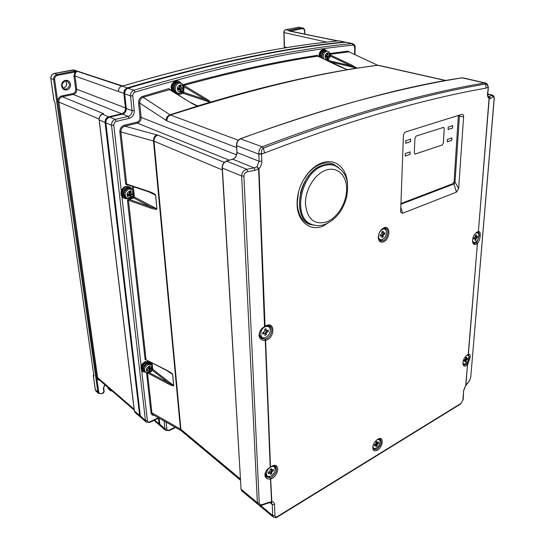 <?xml version="1.0" encoding="UTF-8"?>
<svg xmlns="http://www.w3.org/2000/svg" width="545" height="545" viewBox="0 0 545 545"><rect width="100%" height="100%" fill="white"/><g stroke="black" fill="none" stroke-linecap="round" stroke-linejoin="round"><path stroke-width="0.82" d="M144.098 371.206C142.443 368.4 143.362 365.838 146.871 363.535L150.127 363.604M146.51 370.334C146.183 369.067 147.014 367.746 149.003 366.363C150.706 365.811 151.735 366.322 152.089 367.895C152.089 369.619 151.258 370.941 149.602 371.854C147.906 372.412 146.871 371.908 146.51 370.334M150.236 369.34L149.051 368.679L150.018 369.694L151.837 368.638L151.708 367.425L149.827 367.991L148.833 367.214L149.657 366.404L149.827 367.991M150.018 369.694L150.188 371.274L148.948 371.813L148.778 370.232L146.891 370.804L146.755 369.585L148.369 368.883L148.417 366.942L149.657 366.404M149.235 368.563L151.837 368.638M148.867 367.235L148.472 367.439M148.478 368.706L148.839 368.549L148.485 367.555M148.526 367.916L149.051 368.679M147.504 369.319L146.891 370.804M149.017 368.911L150.188 371.274M321.877 58.036C321.182 54.493 322.218 52.082 324.984 50.808L325.862 50.78M325.133 56.537C324.984 55.018 325.76 53.785 327.47 52.845C328.88 52.742 329.657 53.635 329.807 55.508C329.657 57.443 328.887 58.676 327.484 59.194C326.08 59.303 325.297 58.417 325.133 56.537M328.206 56.564L326.762 56.421L327.995 56.891L329.548 56.271L329.548 54.861L328.199 55.161L326.952 54.684M327.995 56.891L328.001 58.717L326.966 58.949L326.959 57.123L325.406 57.184L325.399 55.774L326.959 55.147L326.952 53.315L327.988 53.09L327.995 54.922M326.959 56.285L329.548 56.271M325.406 57.184L325.508 56.605L326.755 56.884M326.959 54.875L328.199 55.161M325.529 55.747L325.529 56.51L326.564 56.285L326.564 55.515M326.162 55.604L326.762 56.421M327.988 53.09L326.952 54.384M325.733 55.699L326.564 56.285L325.569 56.292L325.569 55.74L325.522 56.605M326.755 56.612L328.001 58.717M176.09 92.575C172.193 90.947 173.419 83.174 177.697 82.506L179.114 82.472M177.397 89.114C177.064 87.418 177.983 86.008 180.136 84.891C181.969 84.734 183.066 85.694 183.42 87.786C183.386 89.952 182.473 91.356 180.688 91.982C178.855 92.16 177.759 91.206 177.397 89.114M181.41 89.026L180.041 88.808L181.165 89.4L183.14 88.644L183.018 87.071L181.287 87.452L179.836 86.825L181.287 87.452M181.165 89.4L181.322 91.437L179.986 91.737L179.83 89.693L177.799 89.823L177.677 88.249L179.659 87.493L179.503 85.442L180.838 85.149L180.995 87.2M180.252 88.651L183.14 88.644M177.799 89.823L178.385 89.06L179.537 89.441M178.406 88.086L178.474 88.944L179.809 88.651L179.898 86.921M179.387 87.874L180.041 88.808M180.838 85.149L179.836 86.825M178.61 88.045L178.453 89.08M178.474 88.944L179.809 88.651L178.828 87.997M180.007 89.019L181.322 91.437M178.699 88.651L178.651 88.031M125.186 197.508C122.455 193.877 123.252 190.791 127.578 188.243L130.071 188.284M127.108 195.185C126.733 193.604 127.653 192.181 129.88 190.907C131.795 190.58 132.953 191.39 133.368 193.346C133.382 195.41 132.469 196.834 130.609 197.603C128.709 197.951 127.537 197.147 127.108 195.185M131.297 194.722L130.023 194.306L131.052 195.096L133.096 194.19L132.939 192.705L131.141 193.237L129.758 192.46L129.363 192.753M131.052 195.096L131.263 197.024L129.88 197.433L129.669 195.505L127.55 195.825L127.38 194.34L129.192 193.809L129.226 191.493L130.616 191.084L130.827 193.019M130.228 194.163L133.096 194.19M127.55 195.825L128.286 194.728L129.356 195.294M130.023 194.306L128.688 194.143L128.402 194.565L129.792 194.156L129.628 192.671L129.397 193.039M129.833 192.528L131.141 193.237M129.206 193.788L129.792 194.156L129.424 193.448M130.616 191.084L129.758 192.46M128.347 194.054L128.402 194.565L128.497 194.006M129.983 194.538L131.263 197.024M61.571 85C61.926 82.479 63.213 80.926 65.42 80.347C68.166 80.135 69.862 81.443 70.516 84.284L70.55 85.34C70.196 87.834 68.922 89.373 66.728 89.966C63.997 90.211 62.287 88.91 61.605 86.062L61.571 85M486.017 88.14L485.643 83.998C486.944 83.991 487.727 85.156 488.007 87.5L486.017 88.14C456.669 93.229 423.758 100.961 387.284 111.344C350.796 121.719 309.907 135.596 264.604 152.975L261.552 154.153L261.811 161.252C261.832 164.086 260.885 166.532 258.97 168.596L265.061 326.251L266.355 325.529C274.68 321.53 275.15 336.497 266.893 339.896L265.286 340.421C261.546 340.509 259.434 338.752 258.95 335.148L260.285 330.481L261.961 328.397L265.061 326.251L262.002 328.451L260.408 330.42L259.277 334.419L261.559 338.425L265.013 339.208L265.286 340.421L270.211 467.215L272.698 465.771C279.66 462.773 279.074 474.675 272.139 478.367L270.96 478.932L270.545 477.822L271.601 477.318C276.356 473.435 277.657 469.749 275.511 466.268L271.819 466.186M123.17 85.878L122.339 86.13L127.305 87.881C124.941 88.842 123.804 90.715 123.879 93.502L125.439 108.121C125.486 111.037 124.246 112.931 121.705 113.803L122.046 114.205M123.211 85.824L122.25 85.899C119.709 86.73 118.469 88.61 118.524 91.553L124.58 93.556M265.306 326.7C268.637 325.712 270.293 327.089 270.279 330.835C269.898 333.342 268.692 335.345 266.648 336.858L265.715 337.389C259.529 340.482 259.045 329.228 265.306 326.7M268.46 325.529L268.583 325.597C269.986 326.516 270.592 328.097 270.402 330.325L270.136 331.687M267.302 336.36L265.19 337.805L261.225 337.798C259.618 336.667 259.086 334.759 259.631 332.069M270.708 467.004C273.631 465.703 275.15 466.547 275.266 469.531C274.878 472.249 273.474 474.409 271.056 476.017L270.197 476.419C265.074 478.599 265.524 469.715 270.708 467.004M274.319 465.764L275.245 469.749M379.994 231.489L382.651 229.172C384.668 228.539 385.928 229.377 386.425 231.673C386.63 234.643 385.594 237.102 383.305 239.051L382.352 239.589C379.463 240.243 378.23 238.594 378.652 234.65M384.416 228.096L386.385 231.039L386.459 231.993M383.537 238.88L381.745 240.079L379.327 240.168M376.936 439.767C378.714 438.998 379.763 439.515 380.069 441.314C380.029 444.032 378.816 446.28 376.425 448.065L375.662 448.433C373.938 448.91 373.039 448.147 372.978 446.144M379.245 438.82L380.069 441.266M261.123 338.118L265.381 337.709M270.504 467.058L265.606 340.339L265.156 339.188L266.314 338.792C271.308 336.769 273.781 327.94 269.877 325.965L265.824 325.965L264.666 326.605M472.563 241.714L473.987 243.547L476.616 242.941L477.236 243.765L476.371 244.276C474.586 244.984 473.367 244.385 472.719 242.471C472.174 238.328 473.55 234.895 476.841 232.177L478.224 231.639L476.228 232.606M474.675 242.702L473.319 243.111M266.205 476.725L268.971 476.895M270.545 477.822L266.532 477.025L265.183 474.266L264.89 475.124L265.183 473.06C266.062 470.621 267.738 468.673 270.211 467.215M265.183 473.06L265.183 474.266M378.284 237.313L380.376 240.972L382.917 240.876C387.55 239.262 389.736 229.554 385.731 228.28L383.278 228.369L381.663 229.363M379.674 240.536L382.236 239.841M372.794 447.479L373.809 449.557L376.922 449.216C381.057 445.524 382.168 442.159 380.267 439.12L378.032 439.038M338.486 167.506L332.934 163.929C329.412 162.635 325.617 162.621 321.536 163.888C316.747 165.448 312.305 168.548 308.211 173.181L303.279 180.17M337.001 166.607L332.614 163.813M298.51 192.113L297.25 202.931C297.774 213.797 301.685 220.889 308.967 224.206L315.208 225.364M383.489 241.871C380.723 242.763 379.013 241.612 378.359 238.417C378.128 234.52 379.497 231.271 382.467 228.675L383.898 227.858C390.806 224.806 390.315 239.398 383.489 241.871M377.426 450.143C374.81 451.512 373.27 450.879 372.807 448.256C372.896 444.584 374.544 441.566 377.746 439.202L378.693 438.739C384.136 436.463 382.924 447.07 377.426 450.143M333.349 219.492L323.049 226.168C309.26 231.843 296.167 220.344 297.1 201.732C297.713 190.736 301.576 180.974 308.681 172.452C313.007 167.553 317.701 164.283 322.763 162.635C335.931 158.207 347.138 168.684 347.533 184.374M462.889 363.624L463.877 365.048L466.793 364.264L467.372 365.048L466.554 365.627C464.721 366.567 463.536 366.124 462.991 364.292C462.739 360.483 464.217 357.343 467.419 354.863L467.276 354.952M464.231 364.332L463.284 364.53M475.254 233.56L476.078 233.049C477.386 232.545 478.285 232.988 478.762 234.37C479.184 237.491 478.156 240.059 475.676 242.082L475.335 242.259C473.816 242.825 472.876 242.198 472.508 240.372M477.454 232.116L478.619 233.689M475.621 242.116L473.115 242.886M466.391 355.619C467.658 355.054 468.482 355.408 468.857 356.682C469.068 359.502 467.978 361.839 465.594 363.706L465.232 363.883C463.979 364.339 463.202 363.883 462.903 362.514M467.91 354.679L468.829 356.498M465.028 363.992L463.168 364.346M452.704 125.609L452.548 128.061L448.079 129.512L448.228 127.053L452.704 125.609M451.921 137.912L451.764 140.338L447.322 141.829L447.472 139.404L451.921 137.912M410.031 154.385L405.194 156.013L405.289 153.499L410.133 151.878L410.031 154.385L410.072 151.898M410.562 141.673L405.691 143.253L405.793 140.699L410.664 139.132L410.562 141.673L410.603 139.152M442.247 145.031L414.874 154.153L414.282 152.954L414.943 138.021L416.128 136.073L443.657 127.36L444.243 128.586L443.378 143.158L442.247 145.031L414.834 154.14M400.8 204.307L453.937 183.965L452.97 183.645L400.827 203.571M452.97 183.645L454.067 181.826L455.027 182.146L458.652 188.502L456.472 192.147L402.653 213.265L400.63 212.087L403.395 135.848C403.613 133.825 404.424 132.496 405.834 131.863L461.915 114.327C463.052 114.259 463.611 115.09 463.591 116.821L458.652 188.502M458.359 115.424L454.067 181.826M443.378 143.158L442.186 145.018M443.317 143.137L444.243 128.586M443.63 127.353L444.182 128.566M405.698 143.212L410.501 141.652M405.194 155.972L409.969 154.371M447.329 141.795L451.703 140.317L451.853 137.94M448.079 129.472L452.486 128.048L452.636 125.629M465.805 358.154L466.711 358.712L467.692 358.147L467.596 359.291L465.818 359.441L465.192 360.831M465.219 360.858L464.204 360.368M466.316 359.162L466.363 358.535M465.396 360.954L465.294 362.248L466.159 361.744L465.416 360.701M465.464 360.041L466.268 360.456L466.159 361.744M465.818 359.441L466.615 359.857L467.596 359.291M465.117 360.715L464.129 361.281L464.217 360.136L465.559 358.971L465.662 357.67L466.527 357.173L466.425 358.474L465.628 358.065M466.615 359.857L466.268 360.456M475.397 235.992L476.555 236.646L477.597 236.183L477.488 237.497L475.581 237.634L475.036 240.502L475.955 240.086L474.858 238.683L473.809 239.153L473.912 237.831L474.961 237.361L475.458 235.236L476.378 234.82L476.255 236.319L475.397 235.992M474.858 238.683L473.871 238.403M476.112 237.395L476.18 236.51M475.206 238.267L476.071 238.594L475.955 240.086M475.581 237.634L476.453 237.961L477.488 237.497M476.453 237.961L476.071 238.594M478.442 233.219L477.727 232.047M468.489 355.306L468.141 354.618M466.793 364.264L469.143 357.431L468.53 354.679L468.005 354.645M466.861 364.189L467.528 364.905L465.709 385.397L463.672 390.295L463.175 399.71M465.764 385.581L469.463 380.812L470.751 377.215L494.104 99.197C494.199 97.405 493.879 96.642 493.143 96.921L490.555 98.427L489.063 98.434L478.387 231.571C479.804 231.291 480.431 232.681 480.261 235.733C479.907 238.976 478.953 241.605 477.406 243.635L468.223 354.516L468.611 354.311C469.81 353.916 470.342 354.945 470.199 357.391L467.528 364.905L465.866 385.274L463.965 389.907M261.811 161.252L259.086 161.238L256.954 166.75L258.623 168.684L255.06 170.347L247.607 171.716C245.257 172.37 244.017 173.841 243.894 176.117L259.222 503.035C259.488 504.506 260.585 505.004 262.513 504.527L268.596 502.374L271.839 501.775C273.481 501.795 274.367 502.728 274.51 504.575L274.912 515.584C275.123 516.96 275.968 517.273 277.446 516.517L460.988 403.416L462.875 400.173L463.672 390.295M478.387 231.571L489.24 98.366L488.736 96.819L489.063 98.434C487.898 97.609 487.38 96.029 487.509 93.699L488.32 87.547M456.472 192.147L453.937 183.965L455.027 182.146L459.421 116.323L459.074 115.206M270.415 477.856L271.56 501.911L270.715 502.599L271.839 501.775L270.667 479.035C267.248 479.437 265.32 478.135 264.89 475.124M274.51 504.575L272.275 504.479L271.539 502.769L270.763 502.599M465.723 385.697L466.888 383.966M487.509 93.699L487.836 93.488C487.911 95.729 488.211 96.84 488.736 96.819L488.661 96.772M488.007 87.5L488.334 87.302C487.748 84.468 486.76 83.031 485.35 82.997L484.648 82.976L485.643 83.998C456.199 88.958 423.165 96.567 386.541 106.82C349.91 117.066 308.831 130.82 263.317 148.077C261.9 148.942 261.307 150.849 261.532 153.806L261.552 154.153L258.814 154.146L259.086 161.238L237.007 152.532L236.659 145.631L258.814 154.146M255.06 170.347L254.174 167.928L256.954 166.75L258.97 168.596L258.623 168.684L264.523 326.687M476.616 242.941L477.406 243.635L468.38 354.42M476.691 242.866L479.13 235.774C479.273 233.662 478.966 232.429 478.21 232.075L477.57 232.088L478.34 231.605M467.14 383.428L469.231 381.323M494.104 99.197L494.206 99.088C494.526 97.214 493.947 95.886 492.476 95.109L488.756 96.833M490.555 98.427L489.233 96.69L488.381 96.479M308.456 223.981L313.525 224.983M379.981 440.149L379.531 438.848M386.248 230.399L384.961 228.089M275.382 468.216L274.796 465.886M268.596 502.374L268.447 502.96L270.64 502.592M487.843 93.454L488.334 87.268M261.532 153.806L258.793 153.86C258.766 150.352 259.89 147.995 262.179 146.782L240.393 138.825M247.607 171.716L246.796 169.277L254.174 167.928L232.742 159.235C235.481 158.118 236.905 155.884 237.007 152.532L236.462 145.474M270.443 329.35L269.148 325.637M226.488 161.075L246.796 169.277C243.452 170.415 241.735 172.649 241.66 175.987L257.369 502.762L258.637 504.84M262.513 504.527L262.383 505.099L268.406 502.974M266.246 476.357L265.517 475.553M259.658 336.183L261.075 337.696M375.621 448.446L373.1 448.712M270.368 476.35L266.376 476.466L265.442 472.461M375.158 444.795L376.009 445.32L374.49 445.817L374.524 444.652L376.064 443.303L376.098 441.981L377.12 441.368L377.147 442.697M377.406 444.052L376.983 446.021L376.227 444.856L376.629 443.541L377.406 444.052L378.55 443.357L378.584 442.193L377.44 442.887M376.009 445.32L375.968 446.634L376.983 446.021M381.827 235.89L381.493 235.542L380.192 236.067L380.233 234.575L381.534 234.05L382.018 231.645L383.162 231.182L383.51 233.253L382.283 232.531M383.469 234.738L382.985 237.136L382.127 235.937L382.583 234.37L383.469 234.738L384.763 234.214L384.804 232.729L383.51 233.253M381.895 235.917L381.847 237.6L382.985 237.136M269.203 472.311L270.293 472.999L268.378 473.612L268.331 472.324L270.204 470.771L270.15 469.306L271.41 468.584L271.778 470.124M271.941 470.246L271.226 470.935L271.996 471.541L273.42 470.723L273.372 469.436L271.948 470.253M271.996 471.541L271.608 473.728L270.783 471.67L271.553 472.277M270.293 472.999L270.347 474.457L271.608 473.728M262.738 333.199L263.514 332.852L264.87 333.69L264.345 333.363L262.779 334.065L262.717 332.539L264.284 331.837L264.768 331.047L264.7 329.309L266.083 328.696L266.151 330.427L266.675 330.76L265.824 330.236M268.235 330.066L266.675 330.76L266.689 331.428L268.29 331.585L268.235 330.066M266.73 332.286L266.246 333.07L266.314 334.8L265.422 332.566L265.906 331.782L266.73 332.286L268.29 331.585M264.87 333.69L264.938 335.42L266.314 334.8M374.517 444.815L375.648 445.115M377.079 442.69L376.309 441.852M377.222 442.751L377.208 443.187L378.55 443.357M376.629 443.541L377.208 443.187M376.248 444.189L377.024 444.7M376.227 444.856L375.75 445.142M380.212 235.331L381.493 235.542M382.011 231.748L383.162 231.182M383.108 232.872L382.229 232.504L382.249 231.652M383.271 233.151L383.237 234.105L384.763 234.214M382.583 234.37L383.237 234.105M382.154 235.079L383.033 235.454M268.338 472.59L269.046 472.181L269.816 472.794M270.681 469L271.465 470.049M271.948 470.519L273.42 470.723M271.226 470.935L270.783 471.67M270.082 472.828L270.817 472.406M266.151 330.427L265.32 329.923L265.286 329.051M265.906 331.782L266.689 331.428M265.422 332.566L266.246 333.07M265.456 333.438L264.87 333.704M236.496 154.821L141.141 117.427C141.169 120.343 139.929 122.243 137.415 123.136L124.846 126.154L124.342 125.193L136.911 122.182C138.995 121.433 140.031 119.846 140.017 117.427L138.587 103.053C138.525 99.735 139.867 97.507 142.606 96.383L168.848 88.617L170.387 89.952M224.295 162.362L157.88 135.174L124.846 126.154C122.128 127.135 120.813 129.056 120.915 131.917L153.99 141.169L222.292 169.931M154.153 415.31C152.341 415.413 151.292 414.595 151.006 412.865L146.571 372.814M146.503 360.061L145.099 359.598L127.448 200.335L128.068 198.802M127.298 184.666L127.217 185.164L125.643 184.074L119.866 131.945C119.791 128.538 121.283 126.283 124.342 125.193M183.127 84.652L183.44 84.516C233.103 71.007 277.746 61.285 317.374 55.345L318.369 56.36M329.957 53.499L348.057 51.148L350.592 52.593M354.625 54.439L354.706 47.51C354.625 45.984 354.032 45.201 352.928 45.174C293.517 50.91 220.909 66.558 135.099 92.125C133.525 92.779 132.755 94.047 132.789 95.913L134.295 110.683C134.329 114.579 132.66 117.134 129.281 118.34L116.351 121.378C114.62 121.998 113.769 123.293 113.803 125.261L121.276 191.05M132.53 197.31L133.348 197.065L133.838 198.012L129.165 199.402L128.463 200.315L150.461 208.033C154.63 209.403 156.783 209.675 156.919 208.844L155.618 195.199C155.359 194.231 153.097 192.978 148.826 191.452L126.672 184.053L127.114 184.605L149.187 191.983L148.826 191.452M146.278 359.945L166.661 370.437L172.622 374.442L173.685 385.567L168.289 382.699L167.805 383.639C171.641 385.594 173.63 386.255 173.76 385.615L172.697 374.49C172.472 373.666 170.394 372.201 166.47 370.096L146.285 359.945M240.304 478.878L180.913 429.365L151.905 412.844L153.022 414.663L181.417 430.822L180.47 429.065L153.486 140.992C153.438 137.953 154.569 135.903 156.858 134.833M169.788 89.584L143.09 97.289C140.773 98.189 139.656 100.11 139.718 103.053L166.899 120.901C166.893 118.04 168.078 116.085 170.456 115.029L169.999 114.791L198.046 105.914C196.84 105.989 194.34 104.885 190.546 102.61L169.311 89.503L168.848 88.617M165.98 120.418C166.218 117.686 167.56 115.806 169.999 114.791L143.09 97.289L142.606 96.383M140.017 117.427L141.141 117.427L139.718 103.053L138.587 103.053M152.116 370.041L152.859 369.394L152.477 369.265M150.461 208.033L150.999 207.039L129.165 199.402L128.79 198.891M183.692 90.123L183.863 92.439L182.766 92.446L183.297 93.352L178.242 94.796M318.164 56.333L317.749 56.135C278.141 62.103 233.526 71.858 183.897 85.395L183.651 85.538M327.368 60.659L327.715 60.829M349.529 52.102L377.685 65.277L445.776 80.605M166.661 370.437L166.47 370.096M152.736 368.263L152.859 369.394L173.76 385.615M153.138 193.598L149.187 191.983L155.618 195.199M149.296 192.024L155.536 195.165L156.919 208.844M134.125 194.102L134.438 197.079L156.837 208.81L150.999 207.039L133.838 198.012L134.438 197.079L133.348 197.065L133.273 196.37M183.44 84.516L183.897 85.395L205.894 98.591C209.273 100.682 210.69 101.908 210.159 102.262C235.835 94.673 260.081 88.201 282.882 82.854C305.684 77.506 327.198 73.112 347.424 69.678L340.7 67.11L317.749 56.135L317.374 55.345M330.25 54.963L351.498 64.964L356.771 68.132L378.223 65.25M190.546 102.61L169.767 89.564M205.894 98.591L205.233 99.497L210.159 102.262L198.046 105.914L196.84 105.607M340.7 67.11L341.047 67.273M328.485 61.197L328.683 60.604L327.702 60.611L327.695 60.039M351.498 64.964L350.864 65.775L356.771 68.132L347.424 69.678L345.441 69.147M345.666 42.224L339.14 40.827L337.805 41.004M338.322 40.964L339.004 40.895C279.639 46.311 207.42 61.387 122.339 86.13M109.191 117.182L102.331 114.082L103.611 113.694L102.201 114.082M101.963 114.191L102.331 114.082C99.844 115.744 98.808 117.727 99.224 120.036L134.411 410.998L135.112 412.483L140.433 417.102L139.656 415.542L134.315 410.821L99.17 120.009M304.635 34.008L304.594 31.351C304.423 29.491 303.633 28.592 302.216 28.653L301.801 27.945L289.913 30.2L290.335 30.922L289.341 30.854L337.723 41.011L288.993 30.956L289.177 30.397L285.893 29.682C284.66 30.125 284.04 31.092 284.02 32.584L327.061 42.183M121.692 86.062L77.131 71.313C75.544 72.424 74.829 73.991 74.992 76.014L118.531 91.553M105.75 122.577L105.062 122.516C104.987 119.573 106.248 117.659 108.843 116.766L121.705 113.803L73.255 94.489L72.805 93.617C74.808 92.97 75.775 91.519 75.701 89.271L76.722 89.271L74.992 76.014L73.963 76.021L74.903 72.035L77.656 71.245L75.837 70.973L75.973 71.497M101.636 114.327L103.611 113.694L62.348 96.751L73.255 94.489C75.673 93.72 76.831 91.976 76.722 89.271L126.133 108.183M101.54 114.457C99.844 115.588 99.047 117.393 99.156 119.873L105.062 122.516L139.656 415.542L140.242 415.671M302.216 28.653L290.478 31.085M338.05 40.909L288.993 30.956M121.698 86.055L77.656 71.245M122.264 85.899L73.977 70.032L72.758 69.958L75.837 70.973L74.454 71.163L74.903 72.035L57.627 75.333C55.556 75.973 54.568 77.451 54.663 79.761L57.804 102.017C57.675 98.856 59.044 96.806 61.905 95.872L62.348 96.751C59.882 97.535 58.71 99.292 58.84 102.017L99.081 119.035M99.415 380.029C97.855 379.858 96.956 379.048 96.717 377.603L97.609 377.631L98.4 379.143L134.233 410.147M134.111 409.166L97.609 377.631L58.84 102.017L57.804 102.017L98.761 392.046C99.163 393.565 100.232 394.035 101.963 393.449L103.863 392.053L103.352 388.353L104.729 384.62M284.02 32.428L284.483 48.117M289.661 30.772L289.177 30.397L289.913 30.2M54.003 100.512L54.916 102.419L93.74 374.871M93.733 374.837L93.352 375.56L95.389 389.811L97.875 392.019L98.761 392.046M93.822 375.008L93.972 376.07L93.433 375.151M255.714 502.483L258.712 505.031M305.568 180.436C303.722 183.174 301.998 187.453 300.397 193.284M143.355 370.729C141.428 367.916 142.306 365.273 145.985 362.8L149.459 362.99L150.304 363.638L146.823 363.447C143.144 365.927 142.265 368.577 144.193 371.39L143.355 370.729C141.414 367.916 142.286 365.273 145.965 362.793L149.459 362.99M147.027 363.719C143.417 365.886 142.606 368.556 144.609 371.717L144.909 371.928C142.64 369.197 143.43 366.485 147.279 363.801L151.047 364.251M151.782 364.986C153.349 368.713 152.566 371.24 149.412 372.576L145.862 372.494C143.669 369.844 144.439 367.214 148.172 364.598L151.782 364.986L150.727 363.965L147.041 363.713M324.302 49.466L323.062 49.472C320.31 50.515 318.961 52.92 319.023 56.673C318.975 52.926 320.324 50.528 323.076 49.472L324.97 49.615L326.891 50.951L324.97 49.615L323.744 49.622C320.923 50.719 319.581 53.185 319.724 57.007M319.833 57.055C320.222 52.381 321.536 49.929 323.791 49.704L326.891 50.951M320.617 57.436C320.153 53.955 321.243 51.639 323.887 50.494L324.936 50.733C322.163 51.986 321.107 54.398 321.748 57.974M322.374 58.274C321.618 54.65 322.66 52.177 325.501 50.855L326.823 50.923L327.879 51.305L326.591 51.237C323.614 52.763 322.674 55.331 323.791 58.949M132.081 189.36L129.908 187.003L126.406 186.731C121.412 187.902 119.743 196.159 124.076 198.121L127.217 198.543L123.511 197.821C119.178 195.859 120.847 187.609 125.834 186.438L129.642 186.881M127.121 198.509C124.471 199.17 122.639 197.528 121.63 193.577C122.496 189.449 124.103 187.194 126.454 186.826C128.307 186.009 130.16 186.833 131.999 189.299M123.511 197.821C119.164 195.866 120.833 187.596 125.82 186.438L129.335 186.71L132.074 189.353M145.052 372.01L142.156 370.907C139.888 367.589 140.923 364.476 145.256 361.567L149.882 362.2L151.135 364.332L149.882 362.2L145.787 361.975C141.455 364.891 140.419 368.004 142.681 371.322L145.059 372.017M144.997 371.983C139.343 372.848 142.109 362.023 145.835 362.064C147.899 360.906 149.65 361.648 151.088 364.292M175.524 92.507C171.137 91.369 172.056 82.826 176.675 82.097L179.537 82.486L177.65 82.411C173.031 83.133 172.097 91.696 176.491 92.834L175.524 92.507C171.123 91.39 172.043 82.806 176.662 82.097L178.562 82.179M180 93.277L178.556 93.311C173.903 92.779 174.441 83.821 179.203 83.058L181.505 83.31L180.545 82.84L178.004 82.554C173.33 83.324 172.424 91.737 176.975 92.997L177.513 93.134C172.717 92.582 173.269 83.358 178.174 82.581L180.661 82.895M172.547 91.288C170.776 86.498 172.084 83.106 176.464 81.116L178.065 81.007L175.831 80.919C171.586 82.772 170.231 86.069 171.77 90.804C170.244 86.083 171.6 82.785 175.844 80.919L178.406 81.123M177.445 93.481L178.208 93.249M178.106 93.236L176.171 93.522M172.751 91.41C169.747 86.805 174.414 80.762 176.519 81.205C177.915 80.694 179.462 81.334 181.138 83.133M181.233 83.181L178.685 81.205L181.219 83.174M178.195 93.249L177.466 93.481M124.655 197.351C121.358 193.795 122.012 190.573 126.624 187.684L129.608 187.916L130.725 188.502L127.523 188.148C122.911 191.043 122.25 194.272 125.554 197.828L124.655 197.351C121.351 193.795 121.998 190.573 126.61 187.684L129.608 187.916M127.816 188.359C123.19 191.111 122.584 194.347 125.997 198.067L126.515 198.298C122.68 194.926 123.177 191.629 128.014 188.4L131.543 188.972M130.023 198.68L127.516 198.646C123.79 195.376 124.274 192.167 128.967 189.033L132.299 189.517L131.447 188.897L127.83 188.352M63.057 88.072L63.527 88.011C65.761 87.309 66.824 85.715 66.722 83.228L65.618 80.919L66.633 83.153C66.694 85.906 65.495 87.534 63.043 88.058M66.286 89.094L64.324 88.93C61.067 86.178 61.381 83.521 65.264 80.967L67.069 81.11C70.482 84.059 70.223 86.716 66.286 89.094M462.078 77.826L484.648 82.976C455.177 87.902 422.123 95.47 385.472 105.675C348.814 115.881 307.721 129.581 262.179 146.782L263.317 148.077L264.604 152.975M222.346 167.69L241.053 489.199L222.176 167.908M243.894 176.117L241.66 175.987L222.36 168.071C222.455 164.515 223.975 162.138 226.904 160.932L232.34 159.351M236.646 145.27L236.659 145.631C236.741 142.265 238.124 139.942 240.815 138.655L240.808 138.655C285.866 122.223 326.653 109.143 363.174 99.408C399.683 89.673 432.71 82.479 462.255 77.833L461.894 77.887M236.98 152.171L236.809 152.348C236.864 155.761 235.426 158.043 232.504 159.222L226.693 160.911M469.143 357.431L470.199 357.391M458.413 116.065L463.591 116.821M400.691 207.052L402.653 213.265M274.912 515.584L272.698 515.495L273.392 517.144C275.579 517.791 276.874 517.77 277.269 517.076L277.207 517.116M269.945 502.606L272.275 504.479L272.698 515.495L260.537 505.392M277.446 516.517L277.269 517.076L460.654 404.002M460.988 403.416L462.875 400.173M479.13 235.774L480.261 235.733M469.463 380.812L470.846 376.956M470.751 377.215L494.206 99.047M493.143 96.921L491.801 95.205L487.816 94.244M259.277 334.419L258.95 335.148M259.222 503.035L257.369 502.762L241.053 489.199L241.851 490.991L240.89 488.926M258.786 504.943C260.646 505.474 261.845 505.528 262.383 505.099L262.349 505.113M136.911 122.182L137.415 123.136L229.213 160.182M157.88 135.174C155.277 136.141 153.976 138.137 153.99 141.169L180.913 429.365L181.587 430.911M166.899 120.901L236.564 147.518M151.346 364.55L151.122 362.439M132.558 189.715L132.197 186.301M128.055 184.918L127.217 185.164M177.064 94.067L179.516 93.365M181.274 92.868L182.766 92.446L182.711 91.717M121.882 196.364L141.169 366.056M141.666 370.423L147.368 420.611C147.675 421.912 148.56 422.286 150.018 421.741L158.404 417.729M166.116 422.116L166.811 428.935C167.09 430.196 167.935 430.557 169.332 430.012L175.04 427.191M125.643 184.074L126.672 184.053L120.915 131.917L119.866 131.945M147.511 372.964L151.905 412.844L151.006 412.865M147.586 372.971L167.805 383.639M127.448 200.335L128.463 200.315L146.033 359.584L145.099 359.598M349.454 52.068L377.685 65.277C320.971 72.424 251.892 89.012 170.456 115.029L238.322 140.215M149.214 372.657L168.289 382.699L152.314 370.259L151.871 370.45M152.171 362.977L152.498 366.056M133.327 186.683L133.845 191.506M328.683 59.296L328.683 60.604L350.864 65.775L330.209 56.026M330.168 54.296L348.418 51.918L348.057 51.148M354.706 47.51L355.115 47.292M352.928 45.174L352.063 43.593C292.583 49.234 219.887 64.78 133.968 90.238C131.597 91.213 130.439 93.106 130.507 95.913L132.033 110.676C132.081 113.619 130.827 115.533 128.273 116.426L115.336 119.444C112.726 120.35 111.453 122.284 111.521 125.255L145.433 420.542L146.21 422.116L149.861 422.375L158.936 418.029M355.027 54.623L355.115 47.313C355.408 45.896 354.591 44.663 352.669 43.62L345.53 42.244C286.105 47.769 213.64 63.084 128.143 88.174C125.779 89.142 124.635 91.015 124.71 93.801L130.507 95.913L132.789 95.913M135.099 92.125L133.968 90.238L127.912 88.256M134.295 110.683L132.033 110.676L126.263 108.441L124.689 93.604M129.281 118.34L128.273 116.426L122.53 114.137C125.071 113.258 126.317 111.364 126.263 108.441L126.242 108.237M116.351 121.378L115.336 119.444L109.661 117.1L122.305 114.184M113.803 125.261L111.521 125.255L105.873 122.857L140.378 416.169L141.155 417.729L146.21 422.116M147.368 420.611L145.433 420.542L140.338 415.794M150.018 421.741L149.861 422.375M166.811 428.935L164.917 428.867L165.666 430.4L160.584 426.061L159.835 424.528L159.154 418.151M164.1 420.965L164.917 428.867L159.794 424.139M169.332 430.012L169.141 430.632M169.304 371.915L172.697 374.49M195.144 104.906L197.964 105.88L210.057 102.235L183.297 93.352L183.863 92.439L205.233 99.497L184.033 86.744M346.334 69.406L347.342 69.644L356.682 68.105L329.732 61.789M109.531 117.086C106.936 117.979 105.682 119.866 105.764 122.754L105.873 122.857C105.798 119.914 107.058 117.999 109.661 117.1L122.4 114.123C124.928 113.258 126.174 111.337 126.154 108.353L124.601 93.72C124.512 90.981 125.65 89.135 128.007 88.174C213.504 63.077 285.975 47.769 345.428 42.238L345.332 42.265M356.423 67.628L356.069 67.743M140.276 415.978L105.853 122.645M344.896 42.292L344.59 42.047C285.171 47.558 212.748 62.838 127.305 87.881L127.68 88.29M345.196 42.074L339.004 40.895M159.699 424.037L159.099 423.908L159.855 425.441L153.969 420.406M158.5 418.24L159.099 423.908L154.63 420.093M75.701 89.271L73.963 76.021M61.905 95.872L72.805 93.617M111.357 390.356L110.492 390.397L107.903 388.094M111.82 390.751L111.364 390.424M284.354 46.734L287.154 47.688M304.846 34.049L304.805 31.263C304.669 29.239 303.919 28.129 302.57 27.945L298.537 27.291L285.675 29.737M65.332 80.933L67.069 81.11M57.627 75.333L57.177 74.454C54.67 75.21 53.485 76.981 53.621 79.761L97.875 392.019L98.618 393.463L101.724 393.701M74.454 71.163L57.177 74.454L54.425 73.425C51.932 74.174 50.753 75.939 50.883 78.705L54.03 100.668L54.888 102.262M54.663 79.761L50.869 78.562M103.863 392.053L104.115 391.528M103.605 387.829L103.352 388.353M110.369 389.505L110.744 390.888L108.23 388.708M112.052 390.956L110.744 390.888L111.991 390.901M101.963 393.449L103.312 393.136L104.197 391.678L103.686 387.979L104.892 384.763M72.608 69.992L54.275 73.452M302.57 27.945L298.347 27.325M107.794 387.27L107.978 388.224L107.862 387.331M95.348 389.525L96.138 391.256L98.618 393.463M54.418 101.213L53.948 100.593L50.808 78.644C50.665 75.905 51.843 74.168 54.343 73.418L73.909 70.012M54.916 102.419L93.829 375.478M335.018 165.707C331.592 164.447 327.899 164.44 323.934 165.68C300.86 171.6 291.595 218.211 311.685 224.356C316.12 226.059 320.705 226.018 325.433 224.22C336.102 219.328 343.193 210.207 346.715 196.868C348.493 184.312 348.671 173.099 335.018 165.707L333.996 165.312C330.57 164.052 326.877 164.038 322.906 165.278C299.825 171.191 290.574 217.789 310.684 223.941L311.549 224.302M326.516 221.972C337.348 217.986 346.586 202.931 346.647 189.306C346.865 175.633 337.58 166.327 326.38 170.02C315.242 173.29 305.064 189.531 305.466 203.551L305.472 203.694C307.08 219.083 314.09 225.174 326.516 221.972M334.276 165.421L333.996 165.312C330.529 164.038 326.796 164.025 322.797 165.271M145.862 372.494L144.909 371.928M320.596 57.423C320.14 53.935 321.23 51.625 323.873 50.494L324.936 50.494M326.782 60.379L329.963 57.116C330.563 55.992 330.229 51.795 327.879 51.305M322.163 58.172C321.352 54.616 322.408 52.177 325.317 50.842L326.823 50.923M142.156 370.907C139.874 367.589 140.903 364.469 145.236 361.56L149.35 361.791M177.513 93.134L180.191 93.27C184.85 90.456 185.286 87.139 181.505 83.31M126.515 198.298L130.289 198.693C134.554 196.227 135.221 193.168 132.299 189.517M270.279 330.835L270.402 330.325M266.648 336.858L266.26 337.198M275.266 469.531L275.375 468.85M222.169 167.88C222.244 164.44 223.743 162.117 226.666 160.918M386.425 231.673L386.385 231.039M383.305 239.051L382.828 239.466M380.069 441.314L380.049 440.585M236.462 145.447C236.523 142.197 237.893 139.929 240.563 138.648M472.583 241.776L472.719 242.471M476.255 232.592L476.841 232.177M272.098 466.07L272.698 465.771M378.339 237.79L378.359 238.417M382.004 229.098L382.467 228.675M372.794 447.527L372.807 448.256M297.263 200.867L297.1 201.732M308.211 173.181L308.681 172.452M462.896 363.672L462.991 364.292M475.676 242.082L475.09 242.484M468.857 356.682L468.741 355.98M465.232 363.883L464.599 364.203M467.338 354.918L467.848 354.652M467.59 354.843L468.128 354.563M378.053 439.032L378.693 438.739M273.392 517.144L258.752 505.004M492.476 95.109L487.816 93.985M241.851 490.991L258.664 504.874M485.35 82.997L462.957 77.846M462.058 77.826C403.668 86.369 329.848 106.636 240.597 138.641M375.662 448.433L375.014 448.719M270.197 476.419L269.591 476.712M317.967 56.162L346.94 69.583M175.538 427.478L169.175 430.618L165.666 430.4M378.373 65.298L446.123 80.544M346.136 42.272L352.669 43.62M190.975 102.651L196.881 105.621M141.155 417.729L140.283 416.005M159.726 424.33L159.065 418.104M159.726 424.357L160.584 426.061M140.821 417.375L140.433 417.102M160.25 425.706L159.855 425.441M338.643 40.916C279.435 46.345 207.482 61.353 122.775 85.953M135.112 412.483L134.315 410.841L99.122 119.948C98.958 117.202 99.946 115.254 102.085 114.109L102.596 113.925M284.224 46.809L283.884 32.509C283.72 31.249 284.354 30.309 285.791 29.682L299.307 27.291M284.367 48.137L284.224 46.822M96.138 391.256L95.314 389.689L93.277 375.437L93.679 374.728M240.365 480.002L181.717 431.02M240.379 480.138L181.144 430.666M322.783 165.278C299.689 171.239 290.451 217.653 310.684 223.941"/></g></svg>
